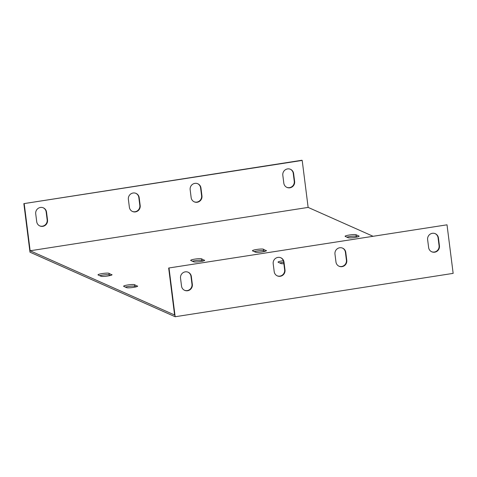 <?xml version="1.0" encoding="UTF-8"?>
<svg xmlns="http://www.w3.org/2000/svg" width="477" height="477" viewBox="0 0 477 477"><rect width="100%" height="100%" fill="white"/><g stroke="black" fill="none" stroke-linecap="round" stroke-linejoin="round"><path stroke-width="0.72" d="M168.667 268.02L447.015 224.816L168.667 268.02L174.6 315.005L30.152 250.771L308.136 207.406L372.829 236.175M431.572 251.713A5.599 5.42 114 0 0 439.073 245.679L438.077 237.814A5.599 5.42 114 0 0 435.125 233.623M277.137 275.807A5.599 5.42 114 0 0 284.632 269.767L283.642 261.903A5.599 5.42 114 0 0 280.691 257.717M338.914 266.166A5.599 5.42 114 0 0 346.409 260.132L345.414 252.267A5.599 5.42 114 0 0 342.468 248.082M184.48 290.26A5.599 5.42 114 0 0 191.975 284.226L190.979 276.362A5.599 5.42 114 0 0 188.027 272.17M283.869 263.715A5.599 0.745 172.8 0 1 281.12 263.572L278.192 262.272A5.599 0.745 172.8 0 1 278.043 262.129A5.599 0.745 172.8 0 1 283.356 260.71M137.495 285.979A5.599 0.745 172.8 0 1 137.644 286.122A5.599 0.745 172.8 0 1 132.785 287.482A5.599 0.745 172.8 0 1 126.685 287.667L123.758 286.367A5.599 0.745 172.8 0 1 123.609 286.224A5.599 0.745 172.8 0 1 128.474 284.864A5.599 0.745 172.8 0 1 134.568 284.68L137.537 286.295M111.88 274.591A5.599 0.745 172.8 0 1 112.029 274.734A5.599 0.745 172.8 0 1 107.164 276.088A5.599 0.745 172.8 0 1 101.07 276.278L98.143 274.973A5.599 0.745 172.8 0 1 97.994 274.835A5.599 0.745 172.8 0 1 102.859 273.476A5.599 0.745 172.8 0 1 108.953 273.291L111.922 274.907M204.544 260.132A5.599 0.745 172.8 0 1 204.693 260.275A5.599 0.745 172.8 0 1 199.827 261.635A5.599 0.745 172.8 0 1 193.734 261.819L190.806 260.52A5.599 0.745 172.8 0 1 190.657 260.376A5.599 0.745 172.8 0 1 195.516 259.017A5.599 0.745 172.8 0 1 201.616 258.832L204.579 260.448M266.315 250.497A5.599 0.745 172.8 0 1 266.464 250.64A5.599 0.745 172.8 0 1 261.605 251.999A5.599 0.745 172.8 0 1 255.505 252.184L252.577 250.884A5.599 0.745 172.8 0 1 252.428 250.741A5.599 0.745 172.8 0 1 257.294 249.382A5.599 0.745 172.8 0 1 263.387 249.197L266.357 250.813M345.241 236.425A5.599 0.745 172.8 0 1 345.092 236.288A5.599 0.745 172.8 0 1 349.957 234.928A5.599 0.745 172.8 0 1 356.051 234.738L358.978 236.043A5.599 0.745 172.8 0 1 359.127 236.187A5.599 0.745 172.8 0 1 354.262 237.54A5.599 0.745 172.8 0 1 348.168 237.731L345.241 236.425M308.136 207.406L302.197 160.427L301.834 160.26L23.85 203.631L29.985 252.184L175.166 316.74L453.15 273.369L447.015 224.816M283.684 262.267A5.599 0.745 -7.2 0 0 279.79 262.982M136.1 286.844L134.77 286.254A5.599 0.745 -7.2 0 0 130.823 286.194A5.599 0.745 -7.2 0 0 125.356 287.076M110.485 275.456L109.15 274.859A5.599 0.745 -7.2 0 0 105.208 274.8A5.599 0.745 -7.2 0 0 99.735 275.682M203.148 260.997L201.813 260.406A5.599 0.745 -7.2 0 0 197.866 260.347A5.599 0.745 -7.2 0 0 192.398 261.229M264.92 251.361L263.59 250.771A5.599 0.745 -7.2 0 0 259.643 250.711A5.599 0.745 -7.2 0 0 254.175 251.594M357.583 236.908L356.247 236.312A5.599 0.745 -7.2 0 0 352.306 236.252A5.599 0.745 -7.2 0 0 346.833 237.135M169.031 268.187L175.166 316.74M439.436 245.84A5.599 5.42 -66 0 1 431.757 251.796A5.599 5.42 -66 0 1 428.626 247.527L427.63 239.663A5.599 5.42 -66 0 1 435.31 233.7A5.599 5.42 -66 0 1 438.441 237.975L439.436 245.84L439.073 245.679M285.002 269.934A5.599 5.42 -66 0 1 277.322 275.891A5.599 5.42 -66 0 1 274.192 271.616L273.196 263.751A5.599 5.42 -66 0 1 280.875 257.795A5.599 5.42 -66 0 1 284.006 262.07L285.002 269.934L284.632 269.767M346.773 260.293A5.599 5.42 -66 0 1 339.093 266.255A5.599 5.42 -66 0 1 335.963 261.98L334.973 254.116A5.599 5.42 -66 0 1 342.653 248.159A5.599 5.42 -66 0 1 345.783 252.428L346.773 260.293L346.409 260.132M192.338 284.387A5.599 5.42 -66 0 1 184.659 290.344A5.599 5.42 -66 0 1 181.528 286.075L180.533 278.21A5.599 5.42 -66 0 1 188.212 272.248A5.599 5.42 -66 0 1 191.343 276.523L192.338 284.387L191.975 284.226M286.76 187.318A5.599 5.42 114 0 0 294.255 181.284L293.26 173.419A5.599 5.42 114 0 0 290.308 169.234M132.32 211.412A5.599 5.42 114 0 0 139.821 205.378L138.825 197.514A5.599 5.42 114 0 0 135.873 193.322M194.097 201.777A5.599 5.42 114 0 0 201.592 195.737L200.596 187.872A5.599 5.42 114 0 0 197.651 183.687M39.663 225.865A5.599 5.42 114 0 0 47.157 219.831L46.162 211.967A5.599 5.42 114 0 0 43.216 207.781M302.197 160.427L23.85 203.631M30.152 250.771L24.214 203.792M294.619 181.445A5.599 5.42 -66 0 1 286.939 187.407A5.599 5.42 -66 0 1 283.809 183.132L282.813 175.268A5.599 5.42 -66 0 1 290.493 169.311A5.599 5.42 -66 0 1 293.623 173.58L294.619 181.445L294.255 181.284M140.184 205.539A5.599 5.42 -66 0 1 132.505 211.496A5.599 5.42 -66 0 1 129.374 207.227L128.379 199.362A5.599 5.42 -66 0 1 136.058 193.4A5.599 5.42 -66 0 1 139.189 197.675L140.184 205.539L139.821 205.378M201.956 195.904A5.599 5.42 -66 0 1 194.276 201.86A5.599 5.42 -66 0 1 191.146 197.585L190.156 189.721A5.599 5.42 -66 0 1 197.836 183.764A5.599 5.42 -66 0 1 200.966 188.039L201.956 195.904L201.592 195.737M47.521 219.992A5.599 5.42 -66 0 1 39.841 225.955A5.599 5.42 -66 0 1 36.711 221.68L35.721 213.815A5.599 5.42 -66 0 1 43.401 207.859A5.599 5.42 -66 0 1 46.531 212.128L47.521 219.992L47.157 219.831M293.26 173.419L293.623 173.58M438.077 237.814L438.441 237.975M138.825 197.514L139.189 197.675M283.642 261.903L284.006 262.07M200.596 187.872L200.966 188.039M345.414 252.267L345.783 252.428M46.162 211.967L46.531 212.128M190.979 276.362L191.343 276.523M134.77 286.254L134.568 284.68M109.15 274.859L108.953 273.291M201.813 260.406L201.616 258.832M263.59 250.771L263.387 249.197M356.247 236.312L356.051 234.738M359.02 236.359L358.978 236.043"/></g></svg>
